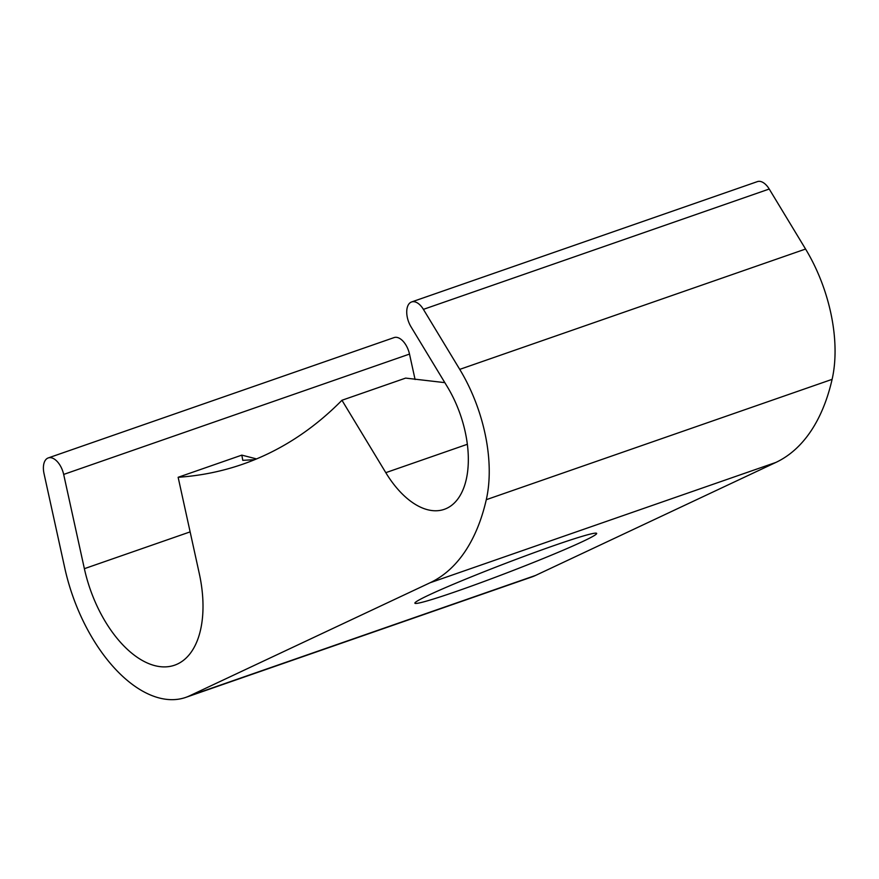 <?xml version="1.0" encoding="UTF-8"?>
<svg xmlns="http://www.w3.org/2000/svg" width="879" height="879" viewBox="0 0 879 879"><rect width="100%" height="100%" fill="white"/><g stroke="black" fill="none" stroke-linecap="round" stroke-linejoin="round"><path stroke-width="1.32" d="M256.536 458.915L241.824 455.124L242.78 460.332L254.679 459.684M428.93 595.039A97.36 4.681 159 0 0 414.888 603.181A97.36 4.681 159 0 0 481.307 582.491A97.36 4.681 159 0 0 582.623 541.552A97.36 4.681 159 0 0 596.665 533.41A97.36 4.681 159 0 0 530.246 554.1A97.36 4.681 159 0 0 428.93 595.039M92.119 594.457A99.657 54.718 -109.2 0 0 174.569 665.205A99.657 54.718 -109.2 0 0 199.269 573.482L178.14 477.286A800.747 439.632 -109.2 0 0 242.681 464.222A800.747 439.632 -109.2 0 0 341.953 400.264L385.793 472.66A84.318 46.29 -109.2 0 0 444.269 509.337A84.318 46.29 -109.2 0 0 447.312 386.738L410.965 326.724A17.042 9.35 70.8 0 1 408.691 322.044A17.042 9.35 70.8 0 1 411.581 301.958A17.042 9.35 70.8 0 1 423.403 309.364L459.739 369.378A118.401 65.002 70.8 0 1 486.285 499.69A243.384 133.63 70.8 0 1 430.062 582.766L189.688 695.783A133.729 73.418 70.8 0 1 185.777 697.388A133.729 73.418 70.8 0 1 75.122 602.445A133.729 73.418 70.8 0 1 64.738 567.856L44.027 473.605A17.042 9.35 70.8 0 1 48.257 457.926A17.042 9.35 70.8 0 1 63.673 474.429L84.373 568.68A99.657 54.718 -109.2 0 0 92.119 594.457M411.581 301.958L757.412 181.612A17.042 9.35 70.8 0 1 769.224 189.029L805.571 249.043A118.401 65.002 70.8 0 1 832.105 379.354A243.384 133.63 70.8 0 1 775.882 462.431L535.52 575.448A133.729 73.418 70.8 0 1 531.597 577.042L185.777 697.388M444.829 382.64L405.648 378.102L341.953 400.264M241.824 455.124L178.14 477.286M48.257 457.926L394.078 337.591A17.042 9.35 70.8 0 1 409.504 354.083L415.086 379.519M769.224 189.029L423.403 309.364M467.331 444.291L385.793 472.66M805.571 249.043L459.739 369.378M832.105 379.354L486.285 499.69M775.882 462.431L430.062 582.766M535.52 575.448L189.688 695.783M409.504 354.083L63.673 474.429M190.128 531.883L84.373 568.68"/></g></svg>
